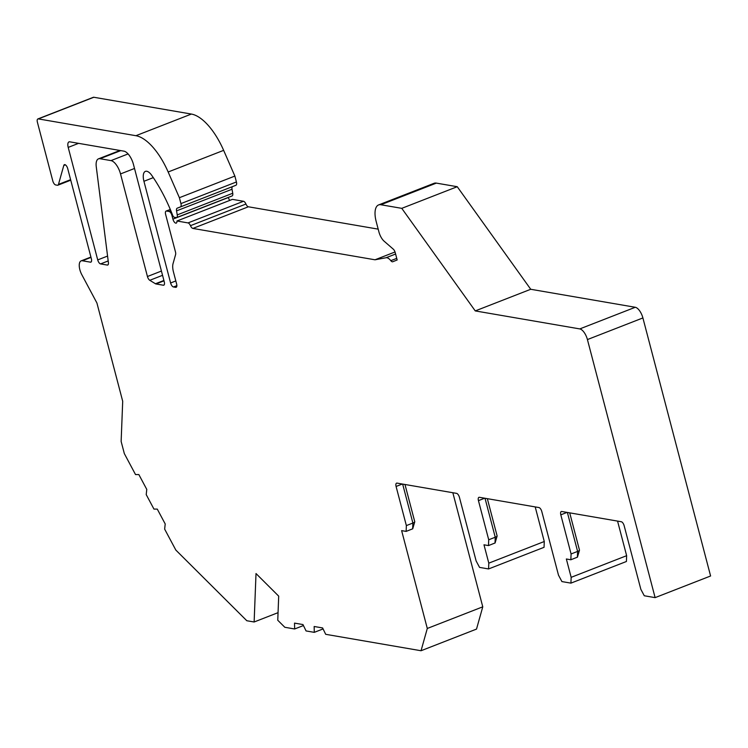 <?xml version="1.0" encoding="UTF-8"?>
<svg xmlns="http://www.w3.org/2000/svg" width="748" height="748" viewBox="0 0 748 748"><rect width="100%" height="100%" fill="white"/><g stroke="black" fill="none" stroke-linecap="round" stroke-linejoin="round"><path stroke-width="1.12" d="M93.818 97.259L38.335 118.904A3.899 1.711 -111.3 0 0 37.886 118.941L93.36 97.296A3.899 1.711 68.7 0 1 93.818 97.259L191.385 114.061A51.967 22.777 68.7 0 1 223.643 150.357L168.16 171.993L179.389 197.706L180.932 203.596L236.415 181.96A3.899 1.711 68.7 0 1 235.938 185.261L232.647 186.57A3.899 1.711 -111.3 0 0 232.03 189.244L176.547 210.88A3.899 1.711 68.7 0 1 177.164 208.206L180.455 206.897A3.899 1.711 -111.3 0 0 180.932 203.596M179.389 197.706L234.872 176.07L223.643 150.357M234.872 176.07L236.415 181.96M170.862 210.796L169.095 211.478L166.561 211.048A3.899 1.711 -111.3 0 0 166.103 211.086A3.899 1.711 -111.3 0 0 165.617 214.386L175.49 252.001A3.899 1.711 68.7 0 1 175.612 254.507L173.05 263.623A12.987 5.694 -111.3 0 0 173.461 271.954L176.631 284.016A3.899 1.711 68.7 0 1 176.145 287.316A3.899 1.711 68.7 0 1 175.687 287.354L173.471 286.97A3.899 1.711 68.7 0 1 170.609 282.978L143.934 181.287A11.688 5.124 68.7 0 1 145.383 171.376A11.688 5.124 68.7 0 1 151.76 175.378A90.938 39.868 68.7 0 1 172.638 215.237A2.599 1.141 -111.3 0 0 174.349 217.294L176.173 217.603A3.899 1.711 -111.3 0 0 176.622 217.565A3.899 1.711 -111.3 0 0 177.248 214.9L232.731 193.255L232.03 189.244M232.731 193.255A3.899 1.711 68.7 0 1 232.104 195.929L176.622 217.565M229.776 200.399A3.899 1.711 68.7 0 1 228.392 197.509L228.364 197.388M395.599 254.021L386.062 257.742L375.01 259.79L192.891 228.43A3.899 1.711 68.7 0 1 190.459 225.672A3.899 1.711 -111.3 0 0 188.029 222.913L176.93 221.006L232.413 199.37L243.502 201.277A3.899 1.711 68.7 0 1 245.942 204.036A3.899 1.711 -111.3 0 0 248.373 206.785L378.189 229.14M378.591 204.933L434.074 183.297A19.485 8.546 68.7 0 1 436.336 183.11L380.863 204.746A19.485 8.546 -111.3 0 0 378.591 204.933A19.485 8.546 -111.3 0 0 376.169 221.455L378.899 231.852A10.397 4.553 -111.3 0 0 384.154 241.221L393.27 249.14A3.899 1.711 68.7 0 1 395.243 252.656L397.16 259.977L392.756 261.735A3.899 1.711 68.7 0 1 392.747 261.744A3.899 1.711 68.7 0 1 390.821 260.678A10.397 4.553 68.7 0 0 386.062 257.742M635.267 307.278L579.784 328.914A10.397 4.553 68.7 0 1 587.423 339.573L642.897 317.937A10.397 4.553 68.7 0 0 635.267 307.278L530.734 289.28L457.243 186.71L436.336 183.11M642.897 317.937L710.6 575.988L655.117 597.633L644.28 595.763L640.849 589.331L624.159 525.732A3.899 1.711 68.7 0 0 621.298 521.739L561.748 511.482A3.899 1.711 68.7 0 0 561.29 511.52A3.899 1.711 68.7 0 0 560.813 514.83L567.04 512.399M535.203 506.91L544.273 541.515L488.799 563.15L483.984 544.806L488.491 545.582L488.715 539.775L478.449 500.646A3.899 1.711 68.7 0 1 478.935 497.336A3.899 1.711 68.7 0 1 479.384 497.298L538.943 507.555A3.899 1.711 68.7 0 1 541.804 511.557L558.485 575.147L561.916 581.579L570.93 583.131L626.413 561.496L626.637 555.689L617.558 521.094M544.273 541.515L544.048 547.312L488.575 568.947L479.562 567.395L476.13 560.963L459.44 497.373A3.899 1.711 68.7 0 0 456.579 493.371L397.029 483.115A3.899 1.711 68.7 0 0 396.571 483.152A3.899 1.711 68.7 0 0 396.085 486.462L402.321 484.031M452.839 492.726L482.769 606.824L476.513 629.096L421.04 650.741L325.689 634.313L322.612 627.946L314.16 626.497L314.291 632.35L306.054 630.938L302.968 624.561L294.525 623.112L294.647 628.975L284.829 627.282L277.76 620.251L278.695 596.137L256.012 573.548L254.133 621.99L246.812 620.737L175.827 550.06L164.654 529.126L165.205 523.946L157.276 509.098L153.957 509.089L146.215 494.596L146.776 489.416L138.847 474.569L135.519 474.559L124.336 453.606L121.139 441.442L122.7 401.265L96.913 302.987L81.812 274.694A10.397 4.553 -111.3 0 1 81.139 260.874L90.919 257.06M176.93 221.006A3.899 1.711 68.7 0 1 176.238 223.11A3.899 1.711 68.7 0 1 172.919 219.145L171.956 215.48A3.899 1.711 68.7 0 0 169.095 211.478M177.248 214.9L176.547 210.88M38.335 118.904L135.902 135.706A51.967 22.777 68.7 0 1 168.16 171.993M37.886 118.941A3.899 1.711 -111.3 0 0 37.4 122.242L52.799 180.941A3.899 1.711 -111.3 0 0 55.661 184.943L57.409 185.242A3.899 1.711 -111.3 0 0 57.867 185.205A3.899 1.711 -111.3 0 0 58.475 184.401L63.786 165.467A3.899 1.711 68.7 0 1 64.393 164.663A3.899 1.711 68.7 0 1 67.713 168.618L91.378 258.827A3.899 1.711 68.7 0 1 90.891 262.127A3.899 1.711 68.7 0 1 90.443 262.165L82.345 260.772A10.397 4.553 -111.3 0 0 81.139 260.874M421.04 650.741L427.295 628.46L401.629 530.622L406.136 531.398L412.728 528.808L414.747 521.861A3.899 0.898 165.3 0 1 412.887 523.048L402.658 484.087M396.085 486.462L406.36 525.592L406.136 531.398M488.799 563.15L488.575 568.947M560.813 514.83L571.079 553.959L570.855 559.766L566.348 558.99L571.154 577.334L570.93 583.131M587.423 339.573L655.117 597.633M579.784 328.914L475.251 310.916L401.769 208.346L380.863 204.746M100.578 263.913A3.899 1.711 68.7 0 1 97.717 259.911L68.199 147.393A6.498 2.852 68.7 0 1 69.003 141.886A6.498 2.852 68.7 0 1 69.76 141.83L123.925 151.152A12.987 5.694 68.7 0 1 133.471 164.476L164.27 281.884A3.899 1.711 68.7 0 1 163.784 285.184A3.899 1.711 68.7 0 1 163.335 285.231L155.986 283.959A3.899 1.711 -111.3 0 1 155.453 283.754L149.778 280.304A3.899 1.711 68.7 0 1 147.44 276.517L120.522 173.929A12.987 5.694 -111.3 0 0 110.985 160.605L100.008 158.716A12.987 5.694 -111.3 0 0 98.493 158.838A12.987 5.694 -111.3 0 0 96.258 166.72L108.404 262.66A3.899 1.711 68.7 0 1 107.731 265.026A3.899 1.711 68.7 0 1 107.282 265.063L100.578 263.913L108.189 260.94M530.734 289.28L475.251 310.916M457.243 186.71L401.769 208.346M314.291 632.35L323.08 628.928M294.647 628.975L303.445 625.543M254.133 621.99L278.06 612.659M395.038 251.973L375.01 259.79M427.295 628.46L482.769 606.824M404.977 484.489L414.757 521.73A3.899 0.898 165.3 0 1 414.747 521.861M406.36 525.592L412.887 523.048L412.662 528.845M487.341 498.673L497.111 535.914A3.899 0.898 165.3 0 1 497.111 536.045A3.899 0.898 165.3 0 1 495.241 537.232L485.022 498.271M495.073 542.973L488.491 545.582M488.715 539.775L495.241 537.232L495.017 543.029M626.637 555.689L571.154 577.334M569.705 512.857L579.476 550.098A3.899 0.898 165.3 0 1 579.466 550.229A3.899 0.898 165.3 0 1 577.606 551.416L567.377 512.455M577.428 557.157L570.855 559.766M571.079 553.959L577.606 551.416L577.381 557.213M108.095 264.745L107.282 265.063M100.008 158.716L120.774 150.61M110.985 160.605L128.086 153.929M120.522 173.929L134.518 168.468M161.428 271.056L147.44 276.517M162.55 275.32L149.778 280.304M163.896 280.463L155.453 283.754M163.999 280.837L155.986 283.959M164.149 284.913L163.335 285.231M78.577 143.345L68.199 147.393M107.572 256.068L97.717 259.911M82.345 260.772L91.004 257.396M91.256 261.847L90.443 262.165M65.394 164.841L63.786 165.467M58.475 184.401L70.611 179.67M135.902 135.706L191.385 114.061M180.455 206.897L235.938 185.261M232.647 186.57L177.164 208.206M153.303 177.631L143.934 181.287M175.817 280.939L170.609 282.978M176.855 285.652L173.471 286.97M176.5 287.036L175.687 287.354M166.561 211.048L170.348 209.571M243.502 201.277L188.029 222.913M245.942 204.036L190.459 225.672M248.373 206.785L192.891 228.43M396.739 258.369L390.821 260.678M228.392 197.509L172.919 219.145M172.629 215.218L171.956 215.48M478.449 500.646L484.676 498.215M98.493 158.838L119.951 150.47M57.867 185.205L70.751 180.184M166.103 211.086L170.301 209.449M495.092 542.992L497.111 536.045M577.447 557.176L579.466 550.229"/></g></svg>
